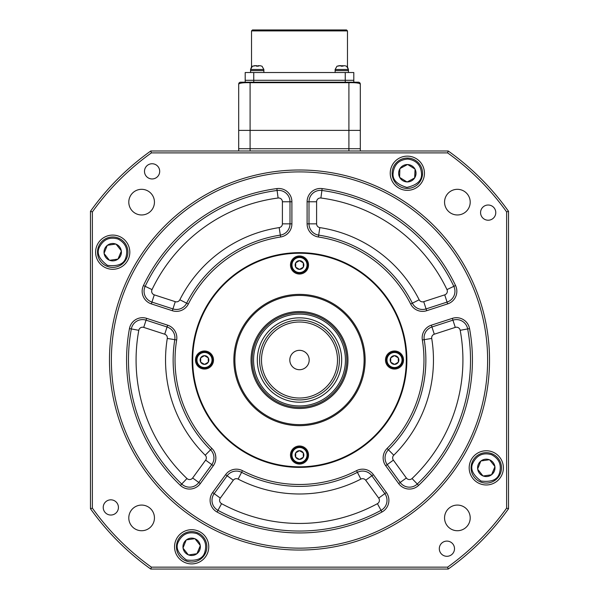 <?xml version="1.0" encoding="UTF-8"?>
<svg xmlns="http://www.w3.org/2000/svg" width="599" height="599" viewBox="0 0 599 599"><rect width="100%" height="100%" fill="white"/><g stroke="black" fill="none" stroke-linecap="round" stroke-linejoin="round"><path stroke-width="0.9" d="M487.623 360.021A188.123 188.123 0 0 0 299.5 171.898A188.123 188.123 0 0 0 111.377 360.021A188.123 188.123 0 0 0 299.5 548.145A188.123 188.123 0 0 0 487.623 360.021M109.475 360.021A190.025 190.025 0 0 1 299.5 169.996A190.025 190.025 0 0 1 489.525 360.021A190.025 190.025 0 0 1 299.5 550.047A190.025 190.025 0 0 1 109.475 360.021M144.494 171.351A7.6 7.6 0 0 0 152.094 178.951A7.6 7.6 0 0 0 159.693 171.351A7.6 7.6 0 0 0 152.094 163.744A7.6 7.6 0 0 0 144.494 171.351M480.57 212.615A7.6 7.6 0 0 0 488.178 220.215A7.6 7.6 0 0 0 495.777 212.615A7.6 7.6 0 0 0 488.178 205.015A7.6 7.6 0 0 0 480.57 212.615M439.307 548.699A7.6 7.6 0 0 0 446.906 556.299A7.6 7.6 0 0 0 454.506 548.699A7.6 7.6 0 0 0 446.906 541.099A7.6 7.6 0 0 0 439.307 548.699M103.223 507.428A7.6 7.6 0 0 0 110.822 515.035A7.6 7.6 0 0 0 118.43 507.428A7.6 7.6 0 0 0 110.822 499.828A7.6 7.6 0 0 0 103.223 507.428M174.556 546.805A17.101 17.101 0 0 0 191.658 563.906A17.101 17.101 0 0 0 208.766 546.805A17.101 17.101 0 0 0 191.658 529.703A17.101 17.101 0 0 0 174.556 546.805M469.182 467.864A17.101 17.101 0 0 0 486.283 484.965A17.101 17.101 0 0 0 503.385 467.864A17.101 17.101 0 0 0 486.283 450.762A17.101 17.101 0 0 0 469.182 467.864M390.234 173.238A17.101 17.101 0 0 0 407.342 190.34A17.101 17.101 0 0 0 424.444 173.238A17.101 17.101 0 0 0 407.342 156.137A17.101 17.101 0 0 0 390.234 173.238M95.615 252.186A17.101 17.101 0 0 0 112.717 269.288A17.101 17.101 0 0 0 129.818 252.186A17.101 17.101 0 0 0 112.717 235.085A17.101 17.101 0 0 0 95.615 252.186M192.137 360.021A107.363 107.363 0 0 0 299.5 467.385A107.363 107.363 0 0 0 406.863 360.021A107.363 107.363 0 0 0 299.5 252.658A107.363 107.363 0 0 0 192.137 360.021M138.803 330.311A163.422 163.422 0 0 0 186.955 478.519A3.804 3.804 0 0 0 192.646 477.995L205.622 460.137L211.776 464.607A11.403 11.403 0 0 0 210.571 449.804A126.367 126.367 0 0 1 174.788 339.663A11.403 11.403 0 0 0 167.054 326.979L146.066 320.158A11.403 11.403 0 0 0 131.331 328.926A171.022 171.022 0 0 0 181.722 484.029A11.403 11.403 0 0 0 198.801 482.465L211.776 464.607L213.311 465.723L200.336 483.58A13.305 13.305 0 0 1 180.411 485.407A172.924 172.924 0 0 1 129.459 328.581A13.305 13.305 0 0 1 146.65 318.354L167.645 325.175A13.305 13.305 0 0 1 176.66 339.97L167.286 338.435A3.804 3.804 0 0 0 164.71 334.205L143.715 327.391A3.804 3.804 0 0 0 138.803 330.311L131.331 328.926A171.022 171.022 0 0 0 181.722 484.029A11.403 11.403 0 0 0 198.801 482.465L200.336 483.58M212.638 492.513L220.32 498.098A3.804 3.804 0 0 0 221.585 503.677A163.422 163.422 0 0 0 377.415 503.677L381.039 510.355A11.403 11.403 0 0 0 384.828 493.628L371.852 475.771A11.403 11.403 0 0 0 357.408 472.341A126.367 126.367 0 0 1 241.592 472.341A11.403 11.403 0 0 0 227.148 475.771L214.172 493.628A11.403 11.403 0 0 0 217.961 510.355A171.022 171.022 0 0 0 381.039 510.355L381.945 512.025A172.924 172.924 0 0 1 217.055 512.025A13.305 13.305 0 0 1 212.638 492.513L225.606 474.655A13.305 13.305 0 0 1 242.468 470.649A124.465 124.465 0 0 0 356.532 470.649A13.305 13.305 0 0 1 373.394 474.655L386.362 492.513A13.305 13.305 0 0 1 381.945 512.025M425.867 360.021A126.367 126.367 0 0 1 388.429 449.804A126.367 126.367 0 0 0 424.212 339.663A126.367 126.367 0 0 1 425.867 360.021A126.367 126.367 0 0 0 424.212 339.663A126.367 126.367 0 0 1 388.429 449.804A11.403 11.403 0 0 0 387.224 464.607L400.199 482.465A11.403 11.403 0 0 0 417.278 484.029A171.022 171.022 0 0 0 467.669 328.926A11.403 11.403 0 0 0 452.934 320.158L431.946 326.979A11.403 11.403 0 0 0 424.212 339.663A11.403 11.403 0 0 1 431.946 326.979L434.29 334.205A3.804 3.804 0 0 0 431.714 338.435A133.966 133.966 0 0 1 393.775 455.203L388.429 449.804A11.403 11.403 0 0 0 387.224 464.607L393.378 460.137L406.354 477.995A3.804 3.804 0 0 0 412.045 478.519A163.422 163.422 0 0 0 460.197 330.311A3.804 3.804 0 0 0 455.285 327.391L434.29 334.205M444.713 294.858A3.804 3.804 0 0 0 446.974 289.602A163.422 163.422 0 0 0 320.899 198.007A3.804 3.804 0 0 0 316.601 201.773L316.601 223.846A3.804 3.804 0 0 0 319.829 227.605A133.966 133.966 0 0 1 419.158 299.77A3.804 3.804 0 0 0 423.725 301.679L444.713 294.858L447.064 302.083A11.403 11.403 0 0 0 453.832 286.329A171.022 171.022 0 0 0 321.895 190.475A11.403 11.403 0 0 0 309.002 201.773L309.002 223.846A11.403 11.403 0 0 0 318.675 235.122A126.367 126.367 0 0 1 412.367 303.191A126.367 126.367 0 0 0 318.675 235.122A126.367 126.367 0 0 1 412.367 303.191A11.403 11.403 0 0 0 426.069 308.904L447.064 302.083L447.655 303.895L426.66 310.716A13.305 13.305 0 0 1 410.667 304.045A124.465 124.465 0 0 0 318.383 236.994A13.305 13.305 0 0 1 307.1 223.846L307.1 201.773A13.305 13.305 0 0 1 322.142 188.588A172.924 172.924 0 0 1 455.547 285.513A13.305 13.305 0 0 1 447.655 303.895M128.792 517.903A12.826 12.826 0 0 0 141.619 530.729A12.826 12.826 0 0 0 154.445 517.903A12.826 12.826 0 0 0 141.619 505.077A12.826 12.826 0 0 0 128.792 517.903M444.555 517.903A12.826 12.826 0 0 0 457.381 530.729A12.826 12.826 0 0 0 470.208 517.903A12.826 12.826 0 0 0 457.381 505.077A12.826 12.826 0 0 0 444.555 517.903M444.555 202.14A12.826 12.826 0 0 0 457.381 214.966A12.826 12.826 0 0 0 470.208 202.14A12.826 12.826 0 0 0 457.381 189.314A12.826 12.826 0 0 0 444.555 202.14M128.792 202.14A12.826 12.826 0 0 0 141.619 214.966A12.826 12.826 0 0 0 154.445 202.14A12.826 12.826 0 0 0 141.619 189.314A12.826 12.826 0 0 0 128.792 202.14M448.217 150.993A256.537 256.537 0 0 1 508.529 211.305L508.529 508.738A256.537 256.537 0 0 1 448.217 569.05L150.783 569.05A256.537 256.537 0 0 1 90.471 508.738L90.471 211.305A256.537 256.537 0 0 1 150.783 150.993L448.217 150.993L447.61 152.895L151.39 152.895A254.635 254.635 0 0 0 92.373 211.911L92.373 508.132A254.635 254.635 0 0 0 151.39 567.148L447.61 567.148A254.635 254.635 0 0 0 506.627 508.132L506.627 211.911A254.635 254.635 0 0 0 447.61 152.895M172.34 310.716L172.931 308.904A11.403 11.403 0 0 0 186.633 303.191A126.367 126.367 0 0 1 280.325 235.122A11.403 11.403 0 0 0 289.998 223.846L289.998 201.773A11.403 11.403 0 0 0 277.105 190.475A171.022 171.022 0 0 0 145.168 286.329A11.403 11.403 0 0 0 151.936 302.083L172.931 308.904A11.403 11.403 0 0 0 186.633 303.191A126.367 126.367 0 0 1 280.325 235.122A11.403 11.403 0 0 0 289.998 223.846L291.9 223.846A13.305 13.305 0 0 1 280.617 236.994A124.465 124.465 0 0 0 188.333 304.045A13.305 13.305 0 0 1 172.34 310.716L151.345 303.895A13.305 13.305 0 0 1 143.453 285.513A172.924 172.924 0 0 1 276.858 188.588A13.305 13.305 0 0 1 291.9 201.773L291.9 223.846M150.783 150.993L151.39 152.895M92.373 211.911L90.471 211.305M92.373 508.132L90.471 508.738M151.39 567.148L150.783 569.05M508.529 211.305L506.627 211.911M447.61 567.148L448.217 569.05M508.529 508.738L506.627 508.132M290.478 455.038A9.022 9.022 0 0 0 299.5 464.06A9.022 9.022 0 0 0 308.522 455.038A9.022 9.022 0 0 0 299.5 446.008A9.022 9.022 0 0 0 290.478 455.038M385.486 360.021A9.022 9.022 0 0 0 394.509 369.051A9.022 9.022 0 0 0 403.539 360.021A9.022 9.022 0 0 0 394.509 350.999A9.022 9.022 0 0 0 385.486 360.021M195.461 360.021A9.022 9.022 0 0 0 204.491 369.051A9.022 9.022 0 0 0 213.514 360.021A9.022 9.022 0 0 0 204.491 350.999A9.022 9.022 0 0 0 195.461 360.021M290.478 265.013A9.022 9.022 0 0 0 299.5 274.035A9.022 9.022 0 0 0 308.522 265.013A9.022 9.022 0 0 0 299.5 255.983A9.022 9.022 0 0 0 290.478 265.013M251.041 360.021A48.459 48.459 0 0 0 299.5 408.481A48.459 48.459 0 0 0 347.959 360.021A48.459 48.459 0 0 0 299.5 311.57A48.459 48.459 0 0 0 251.041 360.021M234.89 360.021A64.61 64.61 0 0 0 299.5 424.631A64.61 64.61 0 0 0 364.11 360.021A64.61 64.61 0 0 0 299.5 295.412A64.61 64.61 0 0 0 234.89 360.021M233.857 360.021A65.643 65.643 0 0 0 299.5 425.672A65.643 65.643 0 0 0 365.143 360.021A65.643 65.643 0 0 0 299.5 294.379A65.643 65.643 0 0 0 233.857 360.021M406.294 360.021A106.794 106.794 0 0 0 299.5 253.227A106.794 106.794 0 0 0 192.706 360.021A106.794 106.794 0 0 0 299.5 466.816A106.794 106.794 0 0 0 406.294 360.021M307.04 265.013A7.54 7.54 0 0 1 299.5 272.545A7.54 7.54 0 0 1 291.96 265.013A7.54 7.54 0 0 1 299.5 257.473A7.54 7.54 0 0 1 307.04 265.013M291.421 265.013A8.079 8.079 0 0 0 299.5 273.084A8.079 8.079 0 0 0 307.579 265.013A8.079 8.079 0 0 0 299.5 256.934A8.079 8.079 0 0 0 291.421 265.013A8.079 8.079 0 0 1 299.5 256.934A8.079 8.079 0 0 1 307.579 265.013M303.304 262.886A4.358 4.358 0 0 1 303.304 267.139L303.304 262.886L303.304 267.206L299.5 269.4L295.696 267.206L295.696 262.819L299.44 260.655L303.304 262.886M295.756 262.781A4.358 4.358 0 0 1 299.44 260.655M299.56 260.655A4.358 4.358 0 0 1 303.244 262.781M303.244 267.236A4.358 4.358 0 0 1 299.56 269.363M299.44 269.363A4.358 4.358 0 0 1 295.756 267.236M295.696 267.139A4.358 4.358 0 0 1 295.696 262.886M402.049 360.021A7.54 7.54 0 0 1 394.509 367.561A7.54 7.54 0 0 1 386.976 360.021A7.54 7.54 0 0 1 394.509 352.482A7.54 7.54 0 0 1 402.049 360.021M386.437 360.021A8.079 8.079 0 0 0 394.509 368.1A8.079 8.079 0 0 0 402.588 360.021A8.079 8.079 0 0 0 394.509 351.95A8.079 8.079 0 0 0 386.437 360.021A8.079 8.079 0 0 1 394.509 351.95A8.079 8.079 0 0 1 402.588 360.021M398.313 357.895A4.358 4.358 0 0 1 398.313 362.148L398.313 357.895L398.313 362.215L394.569 364.379L390.713 362.215L390.713 357.828L394.509 355.634L398.313 357.895M390.773 357.798A4.358 4.358 0 0 1 394.449 355.671M394.569 355.671A4.358 4.358 0 0 1 398.253 357.798M398.253 362.253A4.358 4.358 0 0 1 394.569 364.379M394.449 364.379A4.358 4.358 0 0 1 390.773 362.253M390.713 362.148A4.358 4.358 0 0 1 390.713 357.895M212.024 360.021A7.54 7.54 0 0 1 204.491 367.561A7.54 7.54 0 0 1 196.951 360.021A7.54 7.54 0 0 1 204.491 352.482A7.54 7.54 0 0 1 212.024 360.021M196.412 360.021A8.079 8.079 0 0 0 204.491 368.1A8.079 8.079 0 0 0 212.563 360.021A8.079 8.079 0 0 0 204.491 351.95A8.079 8.079 0 0 0 196.412 360.021A8.079 8.079 0 0 1 204.491 351.95A8.079 8.079 0 0 1 212.563 360.021M208.287 357.895A4.358 4.358 0 0 1 208.287 362.148L208.287 357.895L208.287 362.215L204.551 364.379L200.687 362.215L200.687 357.828L204.491 355.634L208.287 357.895M200.747 357.798A4.358 4.358 0 0 1 204.431 355.671M204.551 355.671A4.358 4.358 0 0 1 208.227 357.798M208.227 362.253A4.358 4.358 0 0 1 204.551 364.379M204.431 364.379A4.358 4.358 0 0 1 200.747 362.253M200.687 362.148A4.358 4.358 0 0 1 200.687 357.895M307.04 455.038A7.54 7.54 0 0 1 299.5 462.57A7.54 7.54 0 0 1 291.96 455.038A7.54 7.54 0 0 1 299.5 447.498A7.54 7.54 0 0 1 307.04 455.038M291.421 455.038A8.079 8.079 0 0 0 299.5 463.109A8.079 8.079 0 0 0 307.579 455.038A8.079 8.079 0 0 0 299.5 446.959A8.079 8.079 0 0 0 291.421 455.038A8.079 8.079 0 0 1 299.5 446.959A8.079 8.079 0 0 1 307.579 455.038M303.304 452.911A4.358 4.358 0 0 1 303.304 457.164L303.304 452.911L303.304 457.232L299.5 459.426L295.696 457.232L295.696 452.844L299.44 450.68L303.304 452.911M295.756 452.807A4.358 4.358 0 0 1 299.44 450.68M299.56 450.68A4.358 4.358 0 0 1 303.244 452.807M303.244 457.262A4.358 4.358 0 0 1 299.56 459.388M299.44 459.388A4.358 4.358 0 0 1 295.756 457.262M295.696 457.164A4.358 4.358 0 0 1 295.696 452.911M406.863 188.438A15.2 15.2 0 0 1 392.143 172.759A15.2 15.2 0 0 1 407.814 158.046A15.2 15.2 0 0 1 422.535 173.717A15.2 15.2 0 0 1 406.863 188.438M415.07 169.262A8.693 8.693 0 0 1 414.8 177.693L415.07 169.262L414.65 177.948A8.693 8.693 0 0 1 407.215 181.931L406.916 181.924A8.693 8.693 0 0 1 399.75 177.476L399.608 177.214A8.693 8.693 0 0 1 399.877 168.783L400.027 168.536A8.693 8.693 0 0 1 407.462 164.545L407.762 164.56A8.693 8.693 0 0 1 414.927 169L415.07 169.262M407.462 164.545L400.027 168.536M414.927 169L407.762 164.56M407.215 181.931L414.65 177.948M399.75 177.476L406.916 181.924M399.877 168.783L399.608 177.214M107.086 266.3A15.2 15.2 0 0 1 98.595 246.548A15.2 15.2 0 0 1 118.347 238.065A15.2 15.2 0 0 1 126.838 257.817A15.2 15.2 0 0 1 107.086 266.3M121.342 251.086A8.693 8.693 0 0 1 118.213 258.918L121.342 251.086L117.981 259.097A8.693 8.693 0 0 1 109.632 260.31L109.362 260.198A8.693 8.693 0 0 1 104.136 253.579L104.091 253.287A8.693 8.693 0 0 1 107.221 245.448L107.453 245.268A8.693 8.693 0 0 1 115.802 244.055L116.079 244.167A8.693 8.693 0 0 1 121.297 250.786L121.342 251.086M115.802 244.055L107.453 245.268M121.297 250.786L116.079 244.167M109.632 260.31L117.981 259.097M104.136 253.579L109.362 260.198M107.221 245.448L104.091 253.287M186.027 560.926A15.2 15.2 0 0 1 177.544 541.174A15.2 15.2 0 0 1 197.296 532.683A15.2 15.2 0 0 1 205.779 552.435A15.2 15.2 0 0 1 186.027 560.926M200.283 545.704A8.693 8.693 0 0 1 197.161 553.536L200.283 545.704L196.929 553.723A8.693 8.693 0 0 1 188.58 554.936L188.303 554.824A8.693 8.693 0 0 1 183.084 548.197L183.039 547.905A8.693 8.693 0 0 1 186.162 540.073L186.394 539.886A8.693 8.693 0 0 1 194.742 538.681L195.019 538.786A8.693 8.693 0 0 1 200.238 545.412L200.283 545.704M194.742 538.681L186.394 539.886M200.238 545.412L195.019 538.786M188.58 554.936L196.929 553.723M183.084 548.197L188.303 554.824M186.162 540.073L183.039 547.905M480.653 481.985A15.2 15.2 0 0 1 472.162 462.226A15.2 15.2 0 0 1 491.914 453.743A15.2 15.2 0 0 1 500.405 473.495A15.2 15.2 0 0 1 480.653 481.985M494.909 466.763A8.693 8.693 0 0 1 491.779 474.595L494.909 466.763L491.547 474.782A8.693 8.693 0 0 1 483.198 475.988L482.921 475.883A8.693 8.693 0 0 1 477.703 469.257L477.658 468.965A8.693 8.693 0 0 1 480.787 461.125L481.019 460.945A8.693 8.693 0 0 1 489.368 459.733L489.638 459.845A8.693 8.693 0 0 1 494.864 466.471L494.909 466.763M489.368 459.733L481.019 460.945M494.864 466.471L489.638 459.845M483.198 475.988L491.547 474.782M477.703 469.257L482.921 475.883M480.787 461.125L477.658 468.965M358.404 82.205A1.902 1.902 0 0 1 360.306 84.107L360.306 130.387L348.91 130.387L348.91 82.699L250.09 82.699L250.09 130.387L238.694 130.387L238.694 84.107A1.902 1.902 0 0 1 240.596 82.205L358.404 82.205L353.799 82.205L353.799 80.303L345.249 80.303L353.799 80.303L353.799 72.516L345.249 72.516L345.249 80.303L253.751 80.303L345.249 80.303L345.249 82.205L250.09 82.205L250.09 82.699C243.583 82.52 239.78 82.991 238.694 84.107M360.306 130.387L360.306 148.717L348.91 148.717L348.91 130.387L250.09 130.387L250.09 148.717L238.694 148.717L238.694 130.387M241.112 82.205L240.596 82.205M360.306 150.993L360.306 148.717L238.694 148.717L238.694 150.993M360.306 84.107C359.22 82.991 355.417 82.52 348.91 82.699L348.91 82.205L345.249 82.205M348.91 150.993L348.91 148.717L250.09 148.717L250.09 150.993M251.52 30.901L252.471 29.95L346.529 29.95L347.48 30.901L251.52 30.901L251.52 66.961L250.569 69.477L252.404 66.227M347.48 30.901L347.48 66.961L348.431 69.477L335.133 69.477L336.96 66.227M245.201 82.205L245.201 80.303L253.751 80.303L245.201 80.303L245.201 72.516L345.249 72.516M289.811 360.021A9.689 9.689 0 0 0 299.5 369.718A9.689 9.689 0 0 0 309.189 360.021A9.689 9.689 0 0 0 299.5 350.333A9.689 9.689 0 0 0 289.811 360.021M345.436 360.021A45.936 45.936 0 0 0 299.5 314.093A45.936 45.936 0 0 0 253.564 360.021A45.936 45.936 0 0 0 299.5 405.957A45.936 45.936 0 0 0 345.436 360.021M252.186 360.021A47.314 47.314 0 0 1 299.5 312.708A47.314 47.314 0 0 1 346.814 360.021A47.314 47.314 0 0 1 299.5 407.342A47.314 47.314 0 0 1 252.186 360.021M259.592 360.021A39.908 39.908 0 0 1 299.5 320.121A39.908 39.908 0 0 1 339.408 360.021A39.908 39.908 0 0 1 299.5 399.93A39.908 39.908 0 0 1 259.592 360.021M337.507 360.021A38.007 38.007 0 0 0 299.5 322.015A38.007 38.007 0 0 0 261.493 360.021A38.007 38.007 0 0 0 299.5 398.028A38.007 38.007 0 0 0 337.507 360.021M256.125 65.673L252.374 66.242L254.725 65.673L256.731 65.673L257.076 66.242L260.026 65.673L262.062 66.242M263.867 72.516L263.867 70.615L250.569 70.615L250.569 69.477L263.867 69.477L263.867 70.615L250.569 70.615L250.569 72.516M259.711 65.673L256.424 66.182M258.603 65.673L258.311 66.19M257.997 66.182L257.997 65.673M340.689 65.673L336.938 66.242L339.289 65.673L341.295 65.673L341.64 66.242L344.59 65.673L346.626 66.242M348.431 72.516L348.431 70.615L335.133 70.615L335.133 69.477M342.561 66.182L342.561 65.673L340.988 66.182M343.167 65.673L342.875 66.19M346.596 66.227L348.431 69.477L348.431 70.615L335.133 70.615L335.133 72.516M176.66 339.97A124.465 124.465 0 0 0 211.911 448.449A13.305 13.305 0 0 1 213.311 465.723M387.089 448.449A124.465 124.465 0 0 0 422.34 339.97A13.305 13.305 0 0 1 431.355 325.175L452.35 318.354A13.305 13.305 0 0 1 469.541 328.581A172.924 172.924 0 0 1 418.589 485.407A13.305 13.305 0 0 1 398.664 483.58L385.689 465.723A13.305 13.305 0 0 1 387.089 448.449L388.429 449.804M406.354 477.995L400.199 482.465A11.403 11.403 0 0 0 417.278 484.029L418.589 485.407M282.399 201.773L289.998 201.773A11.403 11.403 0 0 0 277.105 190.475A171.022 171.022 0 0 0 145.168 286.329L152.026 289.602A3.804 3.804 0 0 0 154.287 294.858L175.275 301.679A3.804 3.804 0 0 0 179.842 299.77A133.966 133.966 0 0 1 279.171 227.605A3.804 3.804 0 0 0 282.399 223.846L282.399 201.773A3.804 3.804 0 0 0 278.101 198.007A163.422 163.422 0 0 0 152.026 289.602M393.775 455.203A3.804 3.804 0 0 0 393.378 460.137M377.415 503.677A3.804 3.804 0 0 0 378.68 498.098L365.704 480.241A3.804 3.804 0 0 0 360.89 479.095A133.966 133.966 0 0 1 238.11 479.095A3.804 3.804 0 0 0 233.296 480.241L220.32 498.098M205.622 460.137A3.804 3.804 0 0 0 205.225 455.203A133.966 133.966 0 0 1 167.286 338.435M213.948 457.906A11.403 11.403 0 0 0 210.571 449.804A126.367 126.367 0 0 1 174.788 339.663M174.93 337.821A11.403 11.403 0 0 0 167.054 326.979L164.71 334.205M387.006 500.33A11.403 11.403 0 0 0 384.828 493.628L386.362 492.513M470.522 360.021A171.022 171.022 0 0 0 467.669 328.926A11.403 11.403 0 0 0 452.934 320.158L455.285 327.391M454.941 291.241A11.403 11.403 0 0 0 453.832 286.329A171.022 171.022 0 0 0 321.895 190.475A11.403 11.403 0 0 0 309.002 201.773L316.601 201.773M419.158 299.77L412.367 303.191A11.403 11.403 0 0 0 426.069 308.904L426.66 310.716M410.667 304.045L412.367 303.191A126.367 126.367 0 0 0 318.675 235.122L318.383 236.994M307.1 223.846L309.002 223.846A11.403 11.403 0 0 0 318.675 235.122L319.829 227.605M214.172 493.628A11.403 11.403 0 0 0 217.961 510.355A171.022 171.022 0 0 0 381.039 510.355M365.704 480.241L371.852 475.771A11.403 11.403 0 0 0 357.408 472.341A126.367 126.367 0 0 1 241.592 472.341A11.403 11.403 0 0 0 227.148 475.771L233.296 480.241M146.65 318.354L146.066 320.158A11.403 11.403 0 0 0 131.331 328.926L129.459 328.581M143.453 285.513L145.168 286.329A11.403 11.403 0 0 0 151.936 302.083L154.287 294.858M146.066 320.158L143.715 327.391M186.955 478.519L180.411 485.407M192.646 477.995L198.801 482.465M211.911 448.449L205.225 455.203M221.585 503.677L217.055 512.025M378.68 498.098L384.828 493.628M242.468 470.649L238.11 479.095M356.532 470.649L360.89 479.095M431.714 338.435L422.34 339.97M469.541 328.581L460.197 330.311M417.278 484.029L412.045 478.519M309.002 223.846L316.601 223.846M423.725 301.679L426.069 308.904M322.142 188.588L320.899 198.007M455.547 285.513L446.974 289.602M179.842 299.77L188.333 304.045M172.931 308.904L175.275 301.679M279.171 227.605L280.617 236.994M282.399 223.846L289.998 223.846M276.858 188.588L278.101 198.007M151.345 303.895L151.936 302.083M289.998 201.773L291.9 201.773M307.1 201.773L309.002 201.773M398.664 483.58L400.199 482.465M385.689 465.723L387.224 464.607M452.934 320.158L452.35 318.354M431.946 326.979L431.355 325.175M225.606 474.655L227.148 475.771M371.852 475.771L373.394 474.655M167.645 325.175L167.054 326.979M421.524 173.688C422.115 180.419 417.241 184.994 406.893 187.42C396.718 184.35 392.143 179.475 393.161 172.797C394.329 164.268 399.204 159.693 407.784 159.057C416.312 160.233 420.887 165.107 421.524 173.688M407.814 158.046A15.2 15.2 0 0 1 422.535 173.717M125.895 257.443C124.158 263.972 118.018 266.607 107.461 265.364C98.947 259 96.304 252.86 99.539 246.93C103.545 239.315 109.692 236.672 117.973 239.008C125.588 243.014 128.231 249.162 125.895 257.443M118.347 238.065A15.2 15.2 0 0 1 126.838 257.817M204.843 552.061C203.106 558.59 196.959 561.233 186.401 559.983C177.888 553.626 175.245 547.479 178.48 541.548C182.493 533.934 188.633 531.298 196.921 533.627C204.529 537.632 207.172 543.78 204.843 552.061M197.296 532.683A15.2 15.2 0 0 1 205.779 552.435M499.461 473.12C497.724 479.649 491.577 482.292 481.027 481.042C472.514 474.685 469.871 468.538 473.105 462.608C477.111 454.993 483.258 452.35 491.539 454.686C499.154 458.692 501.79 464.839 499.461 473.12M491.914 453.743A15.2 15.2 0 0 1 500.405 473.495M253.751 72.516L253.751 82.205M257.315 360.021A42.185 42.185 0 0 0 299.5 402.206A42.185 42.185 0 0 0 341.685 360.021A42.185 42.185 0 0 0 299.5 317.837A42.185 42.185 0 0 0 257.315 360.021M262.04 66.227L263.867 69.477"/></g></svg>
